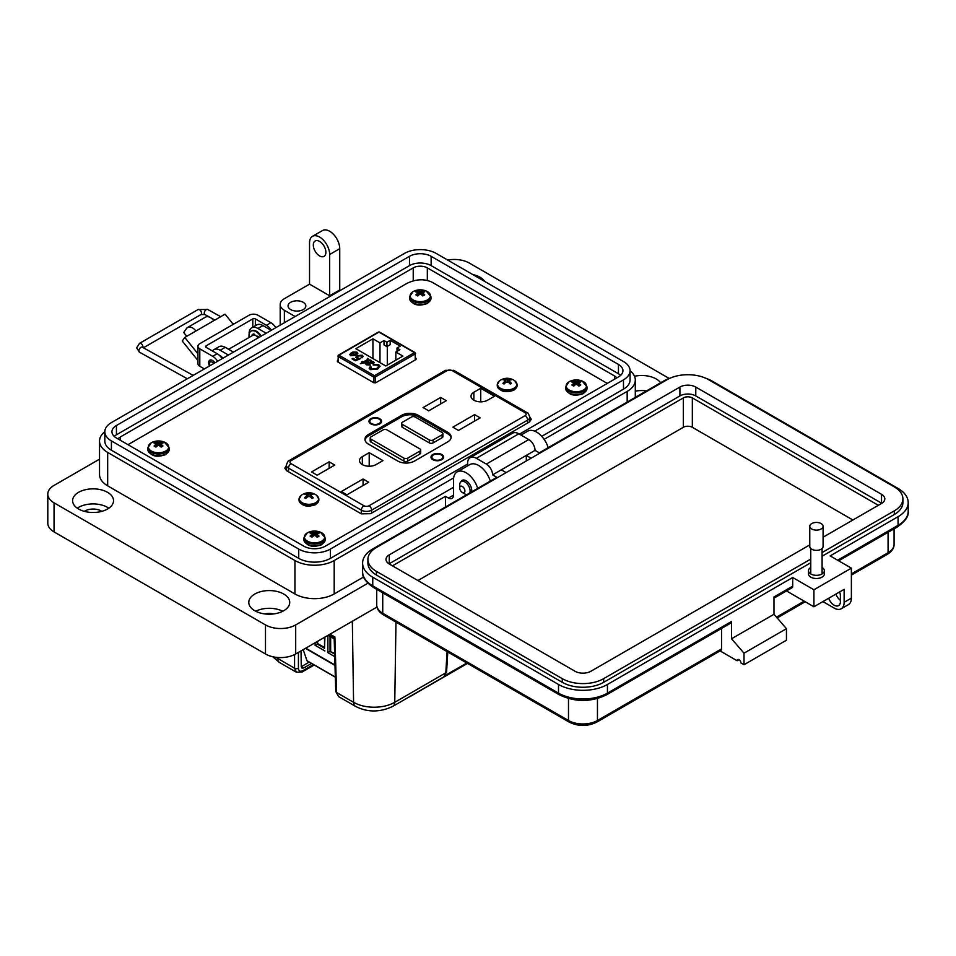 <?xml version="1.0" encoding="UTF-8"?>
<svg xmlns="http://www.w3.org/2000/svg" width="956" height="956" viewBox="0 0 956 956"><rect width="100%" height="100%" fill="white"/><g stroke="black" fill="none" stroke-linecap="round" stroke-linejoin="round"><path stroke-width="1.43" d="M209.495 365.957A5.425 3.131 60 0 1 209.758 360.185A5.425 3.131 60 0 1 212.471 360.448A5.425 3.131 60 0 1 214.897 362.85M197.94 360.531L182.261 341.017L184.771 337.444L195.968 330.979A9.739 5.628 -120 0 0 187.651 327.442A9.739 5.628 -120 0 0 186.551 328.458L183.707 332.509L186.755 336.297M233.252 324.359L225.066 314.177L213.869 320.642A9.739 5.628 -120 0 0 205.552 317.105L187.651 327.442M190.913 333.883A2.617 1.518 60 0 1 191.212 333.608A2.617 1.518 60 0 1 191.618 333.489L190.901 333.907M197.94 353.816L184.771 337.444M252.79 327.215L252.79 318.898L206.102 345.845A1.804 1.04 0 0 0 205.576 346.586A1.804 1.04 0 0 0 206.102 347.327L217.203 353.732A10.683 6.166 -120 0 1 222.115 358.667M275.83 327.657A10.683 6.166 -120 0 0 270.918 322.71L257.989 315.253A6.333 3.657 0 0 0 249.038 315.253L199.792 343.682A6.333 3.657 0 0 0 197.94 346.263L197.94 363.698A6.333 3.657 0 0 0 199.792 366.279L204.369 368.92M197.94 346.263A6.333 3.657 0 0 0 199.792 348.844L212.722 356.313L217.203 353.732M252.79 318.898A1.804 1.04 180 0 1 255.348 318.898L266.437 325.303A10.683 6.166 60 0 1 271.361 330.25M217.645 361.26A10.683 6.166 -120 0 0 212.722 356.313M459.716 487.978A3.681 2.127 60 0 1 462.31 486.473A3.681 2.127 60 0 1 464.915 490.978A3.681 2.127 60 0 1 462.31 492.483A3.681 2.127 60 0 1 459.716 487.978L459.716 484.967A7.361 4.242 60 0 1 461.234 481.597A7.361 4.242 60 0 1 464.915 481.967A7.361 4.242 60 0 1 469.755 492.961M466.815 494.658A7.361 4.242 60 0 1 464.915 493.977L462.31 492.483L464.915 493.977M258.06 337.922A5.425 3.131 -120 0 0 255.646 335.532A5.425 3.131 -120 0 0 252.922 335.257L228.592 349.31M258.431 337.707A3.621 2.091 -120 0 0 257.487 336.667M210.069 365.622A3.621 2.091 60 0 1 209.579 363.603A3.621 2.091 60 0 1 212.136 362.121A3.621 2.091 60 0 1 213.654 363.567M254.463 334.397A5.425 3.131 -120 0 0 254.2 334.516A5.425 3.131 -120 0 0 253.639 335.018M209.579 363.603L209.579 362.121A5.425 3.131 60 0 1 210.272 359.982M252.121 335.723A1.195 0.693 60 0 1 252.169 334.839A6.357 3.669 60 0 1 252.826 334.253A6.357 3.669 60 0 1 253.663 333.979A1.195 0.693 60 0 1 254.894 335.186M257.045 336.643L257.092 336.488A1.195 0.693 60 0 1 258.335 336.667A6.357 3.669 60 0 1 258.885 337.444M260.677 336.416A9.93 5.736 -120 0 0 251.034 331.158A9.93 5.736 -120 0 0 249.134 337.456M252.683 335.401A1.195 0.693 60 0 1 252.719 334.516A6.357 3.669 60 0 1 253.113 334.11M261.239 336.082A9.93 5.736 -120 0 0 251.595 330.836A9.93 5.736 -120 0 0 251.32 331.015M257.295 336.918L257.654 336.177L257.092 336.488M228.496 349.263A9.93 5.736 -120 0 0 225.771 347.685M810.76 567.517A7.947 4.589 0 0 0 808.477 570.744A7.947 4.589 0 0 0 813.377 574.974A7.947 4.589 0 0 0 822.041 573.982A7.947 4.589 0 0 0 824.371 570.744A7.947 4.589 0 0 0 822.088 567.517M824.371 570.744L824.371 573.911A7.947 4.589 180 0 1 822.041 577.149A7.947 4.589 180 0 1 813.377 578.153A7.947 4.589 180 0 1 808.477 573.911L808.477 570.744M739.024 659.676L737.148 660.763L720.083 650.905M569.226 722.127A3.525 2.043 -60 0 1 568.485 720.513L382.735 613.262A3.525 2.043 -60 0 0 383.464 614.875L569.226 722.127C578.392 726.56 587.558 726.56 596.723 722.127L720.812 650.486A3.525 2.043 -120 0 0 721.541 648.873L721.541 628.439M559.236 694.737A3.525 2.043 -60 0 1 558.507 693.124L372.744 585.873A3.525 2.043 -60 0 0 373.473 587.486L559.236 694.737C575.058 702.337 590.88 702.337 606.713 694.737L730.802 623.097A3.525 2.043 -120 0 0 731.531 621.484L731.531 638.775L744.019 653.187L744.019 664.719L740.888 662.926A2.653 1.53 -120 0 0 739.741 660.261A2.653 1.53 -120 0 0 737.697 659.544A2.653 1.53 -120 0 0 737.148 660.763M786.489 590.939L813.926 606.773L813.926 589.768L792.703 577.508L792.703 586.159L773.978 596.974L773.978 614.278L786.453 628.69L786.453 640.221L744.019 664.719M467.615 465.859L467.615 463.349A12.356 7.134 -120 0 1 470.185 457.685A12.356 7.134 -120 0 1 476.363 458.306L486.341 464.066A8.831 5.091 -120 0 1 492.591 474.881L496.833 477.331L372.744 548.971A34.607 19.98 0 0 0 362.611 563.096A34.607 19.98 0 0 0 372.744 577.221L558.507 684.472L558.507 693.124A34.607 19.98 180 0 0 607.442 693.124L731.531 621.484M786.453 628.69L744.019 653.187M773.978 614.278L731.531 638.775M792.703 577.508L607.442 684.472A34.607 19.98 180 0 1 558.507 684.472M670.24 378.11A34.607 19.98 0 0 0 663.368 381.181L539.28 452.821L535.037 450.372A8.831 5.091 -120 0 0 528.788 439.557L518.809 433.797A12.356 7.134 -120 0 0 512.631 433.188L470.185 457.685M526.29 460.971L526.29 455.415L535.037 450.372M492.591 474.881L526.29 455.415L531.106 458.199M792.703 586.159A3.525 2.043 60 0 1 791.974 587.785L773.978 598.169M810.76 562.761L603.69 682.309A29.301 16.921 180 0 1 562.248 682.309L376.485 575.058A29.301 16.921 180 0 1 367.905 563.096L367.905 559.427A29.301 16.921 180 0 1 376.485 547.465L667.109 379.675A29.301 16.921 180 0 1 708.563 379.675L894.314 486.915A29.301 16.921 180 0 1 902.906 498.889A29.301 16.921 180 0 1 894.314 510.851L894.314 514.519L822.088 556.225M506.142 472.611L501.326 469.838M813.926 589.768L851.378 568.139L830.155 555.89L898.066 516.682A34.607 19.98 0 0 0 908.2 502.557A34.607 19.98 0 0 0 898.066 488.432L712.304 381.181A34.607 19.98 0 0 0 705.432 378.11M902.906 498.889L902.906 502.557A29.301 16.921 180 0 1 894.314 514.519M813.926 606.773L844.136 589.338L844.136 602.304A14.125 8.15 60 0 1 841.208 608.769A14.125 8.15 60 0 1 834.146 608.076L822.913 601.587M828.661 598.265A8.831 5.091 -120 0 0 838.555 605.626A8.831 5.091 -120 0 0 840.384 601.587L840.384 595.815A8.831 5.091 -120 0 0 839.631 591.931M835.903 594.082A8.831 5.091 -120 0 0 840.384 600.344M851.378 568.139L851.378 598.121A14.125 8.15 60 0 1 848.45 604.598L841.208 608.769M392.462 565.844A6.357 3.669 180 0 1 392.713 565.689L683.337 397.899A6.357 3.669 180 0 1 692.335 397.899L878.086 505.15A6.357 3.669 180 0 1 878.349 505.306M417.927 580.543L683.337 427.308A6.357 3.669 180 0 1 692.335 427.308L852.883 520.004M823.08 526.278L823.08 546.509A6.656 3.836 180 0 1 821.12 549.234A6.656 3.836 180 0 1 813.879 550.059A6.656 3.836 180 0 1 809.768 546.509L809.768 526.278A6.656 3.836 180 0 1 811.716 523.565A6.656 3.836 180 0 1 818.969 522.729A6.656 3.836 180 0 1 823.08 526.278A6.656 3.836 180 0 1 821.12 529.003A6.656 3.836 180 0 1 813.879 529.827A6.656 3.836 180 0 1 809.768 526.278M881.779 503.31A11.221 6.477 -0 0 0 881.528 503.167L695.765 395.915A11.221 6.477 -0 0 0 679.907 395.915L389.283 563.705A11.221 6.477 -0 0 0 389.032 563.861M881.528 503.167L881.528 494.3A11.221 6.477 180 0 1 884.814 498.889A11.221 6.477 180 0 1 881.528 503.465L823.08 537.212M679.907 395.915L679.907 387.06L389.283 554.85A11.221 6.477 180 0 0 385.997 559.427A11.221 6.477 180 0 0 389.283 564.004L575.034 671.255A11.221 6.477 180 0 0 590.904 671.255L809.768 544.896M679.907 387.06A11.221 6.477 180 0 1 695.765 387.06L695.765 395.915M881.528 494.3L695.765 387.06M376.485 575.058L376.485 571.389L562.248 678.64L562.248 682.309M603.69 682.309L603.69 678.64A29.301 16.921 180 0 1 562.248 678.64M603.69 678.64L810.76 559.093M822.088 552.556L894.314 510.851M376.485 571.389A29.301 16.921 180 0 1 367.905 559.427M637.317 396.214A11.568 6.68 0 0 0 635.298 396.848M101.802 511.352A11.568 6.68 0 0 0 101.252 511.006A11.568 6.68 0 0 0 84.331 511.352M273.643 613.931A11.568 6.68 0 0 0 264.872 613.931M319.603 241.414A8.903 5.138 -120 0 0 315.145 240.972A8.903 5.138 -120 0 0 313.783 248.106A8.903 5.138 -120 0 0 319.603 255.945A8.903 5.138 -120 0 0 324.048 256.387A8.903 5.138 -120 0 0 325.41 249.253A8.903 5.138 -120 0 0 319.603 241.414M295.129 316.52L284.362 310.306A14.232 8.222 180 0 1 280.192 304.486A14.232 8.222 180 0 1 284.362 298.678L309.529 284.147L309.529 242.872A14.244 8.222 60 0 1 312.481 236.347A14.244 8.222 60 0 1 319.603 237.052A14.244 8.222 60 0 1 329.665 254.499L329.665 295.774L339.739 289.967L339.739 248.68A14.244 8.222 -120 0 0 329.665 231.244A14.244 8.222 -120 0 0 322.542 230.539L312.481 236.347M108.841 508.198A20.47 11.819 0 0 0 107.538 507.373A20.47 11.819 0 0 0 77.293 508.198M78.595 509.022A20.47 11.819 180 0 1 72.596 500.669A20.47 11.819 180 0 1 85.239 489.747A20.47 11.819 180 0 1 107.538 492.316A20.47 11.819 180 0 1 113.537 500.669A20.47 11.819 180 0 1 100.906 511.58A20.47 11.819 180 0 1 78.595 509.022M282.797 611.254A20.47 11.819 0 0 0 255.718 611.254M254.786 610.741A20.47 11.819 180 0 1 248.787 602.388A20.47 11.819 180 0 1 261.418 591.477A20.47 11.819 180 0 1 283.729 594.035A20.47 11.819 180 0 1 289.728 602.388A20.47 11.819 180 0 1 277.085 613.31A20.47 11.819 180 0 1 254.786 610.741M303.231 302.311A8.903 5.138 0 0 0 293.54 301.2A8.903 5.138 0 0 0 288.043 305.944A8.903 5.138 0 0 0 290.648 309.577A8.903 5.138 0 0 0 300.351 310.688A8.903 5.138 0 0 0 305.836 305.944A8.903 5.138 0 0 0 303.231 302.311M534.667 431.144L623.479 379.867A22.43 12.954 0 0 0 630.052 370.701A22.43 12.954 0 0 0 623.479 361.547A22.43 12.954 0 0 0 623.467 361.535L436.151 253.4A22.43 12.954 0 0 0 404.448 253.412L111.398 422.6A22.43 12.954 0 0 0 104.825 431.754A22.43 12.954 0 0 0 111.41 440.919L298.726 549.067A22.43 12.954 0 0 0 330.429 549.055L453.646 477.916M646.543 390.896A20.47 11.819 0 0 0 635.298 391.171M634.521 376.27A20.47 11.819 180 0 1 656.246 378.97A20.47 11.819 180 0 1 660.644 382.759M472.778 274.539A20.47 11.819 180 0 1 480.055 277.24A20.47 11.819 180 0 1 484.74 281.446M460.78 481.944A8.007 4.625 60 0 1 462.083 480.366A8.007 4.625 60 0 1 466.086 480.76A8.007 4.625 60 0 1 471.619 491.886M367.845 583.256L295.691 624.913A21.355 12.332 180 0 1 265.481 624.913L54.05 502.844A21.355 12.332 180 0 1 47.8 494.133L47.8 523.195A21.355 12.332 0 0 0 54.05 531.906L265.481 653.976A21.355 12.332 0 0 0 295.691 653.976L376.987 607.036M47.8 494.133A21.355 12.332 180 0 1 54.05 485.409L99.532 459.155M340.432 290.361L339.739 289.967M447.695 260.056A21.355 12.332 180 0 1 469.36 263.079L669.224 378.468M363.615 576.982L334.194 593.963A27.76 16.025 180 0 1 294.938 593.963L107.669 485.851A27.76 16.025 180 0 1 99.532 474.511L99.532 441.086A27.76 16.025 180 0 1 104.825 431.67M477.689 488.385A17.794 10.277 -120 0 0 457.183 471.882A17.794 10.277 -120 0 0 453.502 480.031L453.502 495.136A7.122 4.111 60 0 1 452.021 498.399A7.122 4.111 60 0 1 448.46 498.052L445.448 496.307L334.194 560.539A27.76 16.025 180 0 1 294.938 560.539L107.669 452.427A27.76 16.025 180 0 1 99.532 441.086M228.424 355.035L220.167 350.266L225.21 347.351L233.467 352.119M266.186 333.238L257.929 328.47L262.96 325.554L271.217 330.322M309.529 284.147L329.665 295.774M541.753 436.354L623.479 389.164A22.43 12.954 0 0 0 630.052 380.01L630.052 370.701A27.76 16.025 180 0 1 635.298 380.058A27.76 16.025 180 0 1 627.172 391.386L544.119 439.342M104.825 431.754L104.825 441.051A22.43 12.954 0 0 0 111.41 450.216L298.726 558.364A22.43 12.954 0 0 0 330.429 558.352L453.502 487.297M548.182 447.683A17.794 10.277 -120 0 0 527.676 431.192L520.984 435.052M445.448 496.307L445.448 507.003M490.285 481.107A17.794 10.277 -120 0 0 469.778 464.616L457.183 471.882M249.134 334.134A12.464 7.194 60 0 1 251.691 327.848L256.734 324.944A12.464 7.194 60 0 1 262.96 325.554M251.691 327.848A12.464 7.194 60 0 1 257.929 328.47M212.495 351.007A12.464 7.194 60 0 1 213.941 349.645L218.972 346.741A12.464 7.194 60 0 1 225.21 347.351M213.941 349.645A12.464 7.194 60 0 1 220.167 350.266M219.235 355.226A5.879 3.394 60 0 1 222.82 358.273M467.615 464.03L325.399 546.151A15.308 8.843 180 0 1 303.745 546.151L116.429 438.003A15.308 8.843 180 0 1 111.948 431.754A15.308 8.843 180 0 1 116.429 425.504L409.479 256.316A15.308 8.843 180 0 1 431.132 256.316L618.448 364.451A15.308 8.843 180 0 1 622.93 370.701A15.308 8.843 180 0 1 618.448 376.951L519.395 434.144M114.242 436.402A15.308 8.843 180 0 1 116.429 434.813L409.479 265.613A15.308 8.843 180 0 1 431.132 265.613L618.448 373.76A15.308 8.843 180 0 1 620.635 375.35M616.787 377.919A9.966 5.748 0 0 0 614.577 375.995L427.32 267.871A9.966 5.748 0 0 0 413.231 267.871L120.253 437.023A9.966 5.748 0 0 0 118.054 438.947M337.886 360.304L337.384 361.703L373.832 382.747L375.828 382.699L415.968 359.528L415.549 358.094M415.968 359.528L416.039 358.38L416.039 359.48M337.456 361.738L337.456 360.543L337.384 361.703M607.275 383.404L432.016 282.187C424.201 278.602 415.764 279.044 406.706 283.502L127.996 444.683M286.358 465.656L284.816 468.153L286.597 470.699L361.332 513.85L370.653 513.683L529.242 422.122L531.297 419.29L529.755 416.9M351.45 352.621L355.501 354.652L356.05 352.597L352.8 351.963L356.923 352.107L357.843 353.35L356.194 355.238L350.649 355.716L349.8 354.509L351.45 352.621L355.501 354.652M356.552 353.493L356.05 352.597M367.69 358.321L368.323 358.978L367.69 360.436L364.236 362.432L364.881 362.802L360.352 363.674L362.503 362.432L361.643 361.93L363.376 361.93L366.949 359.874L367.69 358.321L368.908 359.384M366.949 359.874L367.307 359.098M371.143 367.044L371.239 369.088L376.748 368.538L378.695 366.435L377.883 365.335L373.187 364.738L378.827 364.75L380.022 366.291L377.608 369.04L370.235 369.637L369.183 368.191L370.056 366.674L371.143 367.044M371.143 367.331L371.239 369.386L370.522 368.144L371.239 369.386L376.748 368.538M372.936 338.806L379.986 342.869L384.013 340.551L386.917 342.224L390.179 340.324L400.253 346.144L396.979 348.032L399.883 349.705L395.844 352.035L402.894 356.098L385.782 365.981L355.823 348.689L372.936 338.806L372.936 358.572M366.722 362.372L370.39 360.006L371.251 360.508L370.629 361.105L373.414 361.631L374.202 362.623L373.438 363.603L367.582 362.874L366.745 363.615L367.415 364.391L370.605 365.108L366.423 364.822L365.383 363.627L370.39 360.006M357.998 358.835L355.728 357.269L357.09 355.596L362.312 355.214L363.137 356.373L362.073 357.819L361.105 357.389L361.452 355.716L357.998 356.062L357.544 357.95L360.293 358.727L355.393 360.818L352.047 358.882L353.015 358.321L355.632 359.838L357.998 358.835L355.632 359.838M361.858 356.492L361.452 355.716M357.03 357.353L360.054 358.835M349.8 354.652L351.45 352.907M356.923 352.107L357.831 353.493M352.8 352.262L356.923 352.394M355.501 354.939L356.05 352.895M363.376 361.93L366.949 360.161M362.503 361.44L363.376 362.228M361.894 362.085L362.503 361.726M362.503 362.432L360.794 363.71M370.056 366.674L370.94 367.259M369.195 368.347L370.056 366.961M378.827 364.75L380.01 366.435M373.187 365.025L378.827 365.049M376.748 368.825L378.684 366.59M379.986 342.869L379.986 362.647M395.844 360.173L395.844 352.035M396.979 351.378L396.979 348.032M386.917 342.224L386.917 346.598L390.179 344.71L390.179 340.324M387.288 365.108L387.288 346.383M386.917 346.598L384.013 344.925L384.013 340.551M365.407 363.77L366.722 362.659M369.841 364.547L370.342 365.204M367.415 364.391L369.841 364.845M366.745 363.615L367.415 364.678M373.414 361.631L374.19 362.766M370.629 361.105L373.414 361.918M370.39 360.293L371.095 360.711M355.74 357.401L357.09 355.596M353.015 358.321L355.632 360.125M352.298 359.026L353.015 358.608M357.018 357.508L357.544 358.237M361.105 357.675L361.452 356.014M362.312 355.214L363.137 356.516M357.09 355.883L362.312 355.513M350.971 354.58L351.509 355.501L354.58 355.405L351.509 355.501L350.971 354.58M372.338 362.001L372.529 363.423L372.338 362.3L372.529 363.423L368.442 362.659L372.338 362.001L372.529 363.125L368.442 362.372M350.971 354.294L351.509 355.214L350.971 354.294L351.724 353.457L354.58 355.118M317.87 641.165L317.237 644.045L324.538 648.264L324.538 637.317M317.237 641.536L317.237 644.045L315.098 645.288L315.098 642.767M307.438 660.943A1.064 0.621 -60 0 1 306.948 660.668L335.341 677.063M303.195 649.638L306.948 660.668M324.538 647.535L317.87 643.687M324.921 637.102L324.538 648.264M324.921 650.952L315.098 645.288M334.624 653.354L330.035 651.43L334.648 654.095M330.656 636.827L330.656 651.072M334.182 638.859L330.035 636.457L330.035 651.43L327.896 652.661L327.896 635.382M334.72 656.617L327.896 652.661M328.326 635.131L330.035 636.457M328.41 635.083L334.17 638.417M329.975 634.175L334.899 637.019L336.572 692.491L353.577 702.302C359.337 705.528 366.196 707.165 374.166 707.225C382.161 707.165 389.032 705.516 394.756 702.302L445.807 672.833L447.073 651.61M275.746 657.262L294.579 668.256L294.579 654.573M340.587 628.056L339.989 628.391M301.26 666.691L303.769 667.933L311.536 663.452M309.218 662.114L301.451 666.595M303.769 667.933L301.976 668.125L301.26 666.583L301.021 650.905M277.575 657.465L277.587 658.433A9.046 5.222 120 0 0 279.451 662.448L296.408 672.235L294.579 668.256A2.713 1.625 0 0 0 298.427 668.256C298.69 671.112 300.16 671.925 302.825 670.706L313.46 664.563M395.975 622.105L394.756 702.302A9.046 5.222 -120 0 1 392.88 706.317L443.775 676.932L445.807 672.833A2.713 1.506 -176.6 0 0 446.595 671.841L447.778 652.016M336.572 692.491L338.496 696.53L335.771 691.427A2.713 1.565 -1.7 0 0 336.572 692.491M371.442 419.087A5.425 3.131 180 0 1 377.357 418.405A5.425 3.131 180 0 1 380.715 421.297A5.425 3.131 180 0 1 379.126 423.508A5.425 3.131 180 0 1 373.21 424.189A5.425 3.131 180 0 1 369.853 421.297A5.425 3.131 180 0 1 371.442 419.087M441.791 459.693A6.333 3.657 180 0 1 432.841 459.693A6.333 3.657 180 0 1 432.841 454.518A6.333 3.657 180 0 1 441.791 454.518A6.333 3.657 180 0 1 441.791 459.693L441.791 459.693M432.996 459.788A5.879 3.394 180 0 1 431.431 457.482A5.879 3.394 180 0 1 433.152 455.08A5.879 3.394 180 0 1 433.319 454.984M379.759 423.878A6.333 3.657 180 0 1 370.809 423.878A6.333 3.657 180 0 1 370.809 418.716A6.333 3.657 180 0 1 379.759 418.716A6.333 3.657 180 0 1 379.759 423.878L379.759 423.878M370.976 423.974A5.879 3.394 180 0 1 369.41 421.668A5.879 3.394 180 0 1 371.131 419.266A5.879 3.394 180 0 1 371.298 419.17M431.873 458.772A5.879 3.394 180 0 1 431.885 458.76L431.885 457.111A5.425 3.131 180 0 1 433.474 454.889A5.425 3.131 180 0 1 439.39 454.22A5.425 3.131 180 0 1 442.736 457.111A5.425 3.131 180 0 1 441.146 459.322A5.425 3.131 180 0 1 435.231 460.003A5.425 3.131 180 0 1 431.885 457.111M369.853 422.958A5.879 3.394 180 0 1 369.853 422.946L369.853 421.297M480.737 388.291L494.479 396.226L487.608 400.194A9.727 5.617 180 0 1 477.02 401.412A9.727 5.617 180 0 1 471.009 396.226A9.727 5.617 180 0 1 473.865 392.259L480.737 388.291L480.737 401.843M440.668 397.433L446.297 400.672L428.706 410.829L423.09 407.579L440.668 397.433L440.668 403.922M474.594 414.617L480.223 417.868L458.474 430.415L452.857 427.165L474.594 414.617L474.594 421.106M362.336 456.645L369.207 452.678L382.962 460.613L376.078 464.58A9.727 5.617 180 0 1 365.491 465.799A9.727 5.617 180 0 1 359.492 460.613A9.727 5.617 180 0 1 362.336 456.645L362.336 464.58M329.139 461.82L334.767 465.07L317.189 475.216L311.56 471.965L329.139 461.82L329.139 468.32M363.065 479.004L368.693 482.254L346.956 494.802L341.328 491.551L363.065 479.004L363.065 485.505M368.407 444.098A11.759 6.788 180 0 1 364.965 439.294A11.759 6.788 180 0 1 368.407 434.49L401.663 415.298A11.759 6.788 180 0 1 418.286 415.298L447.707 432.279A11.759 6.788 180 0 1 451.148 437.083A11.759 6.788 180 0 1 447.707 441.875L414.45 461.079A11.759 6.788 180 0 1 397.827 461.079L368.407 444.098M369.207 466.229L369.207 452.678M441.302 454.984A5.879 3.394 180 0 1 443.19 457.482A5.879 3.394 180 0 1 441.624 459.788M365.037 440.035A11.759 6.788 180 0 1 368.407 435.972L401.663 416.768A11.759 6.788 180 0 1 418.286 416.768L447.707 433.761A11.759 6.788 180 0 1 451.077 437.812M379.269 419.17A5.879 3.394 180 0 1 381.157 421.668A5.879 3.394 180 0 1 379.592 423.974M442.736 458.76A5.879 3.394 180 0 1 442.748 458.772L442.736 457.111M420.676 450.001L420.676 452.953A2.713 1.565 180 0 1 419.887 454.064L407.734 461.079A2.713 1.565 180 0 1 403.898 461.079L370.964 442.066A2.713 1.565 180 0 1 370.175 440.955L370.175 438.003A2.713 1.565 180 0 1 370.964 436.892L383.117 429.877A2.713 1.565 180 0 1 386.953 429.877L419.887 448.89A2.713 1.565 180 0 1 420.676 450.001A2.713 1.565 180 0 1 419.887 451.113L407.734 458.127A2.713 1.565 180 0 1 403.898 458.127L370.964 439.115A2.713 1.565 180 0 1 370.175 438.003M442.903 433.666L442.903 436.617A2.713 1.565 180 0 1 442.114 437.729L433.152 442.891A2.713 1.565 180 0 1 429.316 442.891L402.464 427.392A2.713 1.565 180 0 1 401.663 426.28L401.663 423.329A2.713 1.565 180 0 1 402.464 422.217L411.415 417.055A2.713 1.565 180 0 1 415.251 417.055L442.114 432.554A2.713 1.565 180 0 1 442.903 433.666A2.713 1.565 180 0 1 442.114 434.777L433.152 439.939A2.713 1.565 180 0 1 429.316 439.939L402.464 424.44A2.713 1.565 180 0 1 401.663 423.329M380.715 422.946A5.879 3.394 180 0 1 380.715 422.958L380.715 421.297M503.442 379.389A12.559 9.907 84.9 0 0 502.88 379.735A12.607 6.477 55.1 0 1 504.445 380.07A12.595 3.155 71.6 0 1 505.019 380.739A12.595 4.672 98.3 0 0 504.445 381.755A12.607 7.995 114.5 0 0 502.88 383.368A12.559 2.653 38.8 0 1 504.027 384.037A12.607 6.477 -55.1 0 1 505.712 382.484A12.595 8.688 -31.7 0 1 507.17 381.982A12.595 8.688 31.7 0 1 508.628 382.484A12.607 6.477 55.1 0 1 510.313 384.037A12.559 2.653 -38.8 0 1 510.91 383.691A12.559 2.653 -38.8 0 1 511.472 383.368A12.607 7.995 -114.5 0 0 509.906 381.755A12.595 4.672 -98.3 0 0 509.321 380.739A12.595 3.155 -71.6 0 1 509.906 380.07A12.607 6.477 -55.1 0 1 511.472 379.735A12.559 9.907 -84.9 0 0 510.313 379.078A12.607 7.995 114.5 0 0 508.628 379.329A12.595 10.205 139.5 0 0 507.17 379.496A12.595 10.205 -139.5 0 0 505.712 379.329A12.607 7.995 -114.5 0 0 504.027 379.078A12.559 9.907 84.9 0 0 503.442 379.389M516.61 383.081A9.907 5.712 180 0 1 517.077 384.814L514.949 380.954A9.656 5.581 180 0 1 514.005 388.208A9.656 5.581 180 0 1 500.872 388.495A9.656 5.581 180 0 1 499.402 380.954L497.275 384.814A9.907 5.712 180 0 1 497.729 383.081M510.026 380.022L510.313 379.078M509.034 382.818L509.321 380.739M509.727 383.452L509.906 381.755M504.326 380.022L504.027 379.078M505.485 382.675L505.712 379.329M507.17 381.982L507.17 379.496M508.867 382.675L508.628 379.329M504.625 383.452L504.445 381.755M505.318 382.818L505.019 380.739M305.203 493.834A12.559 9.907 84.9 0 0 304.641 494.192A12.607 6.477 55.1 0 1 306.207 494.515A12.595 3.155 71.6 0 1 306.792 495.196A12.595 4.672 98.3 0 0 306.207 496.2A12.607 7.995 114.5 0 0 304.641 497.825A12.559 2.653 38.8 0 1 305.8 498.482A12.607 6.477 -55.1 0 1 307.485 496.941A12.595 8.688 -31.7 0 1 308.943 496.439A12.595 8.688 31.7 0 1 310.401 496.941A12.607 6.477 55.1 0 1 312.086 498.482A12.559 2.653 -38.8 0 1 312.672 498.136A12.559 2.653 -38.8 0 1 313.233 497.825A12.607 7.995 -114.5 0 0 311.668 496.2A12.595 4.672 -98.3 0 0 311.094 495.196A12.595 3.155 -71.6 0 1 311.668 494.515A12.607 6.477 -55.1 0 1 313.233 494.192A12.559 9.907 -84.9 0 0 312.086 493.523A12.607 7.995 114.5 0 0 310.401 493.786A12.595 10.205 139.5 0 0 308.943 493.953A12.595 10.205 -139.5 0 0 307.485 493.786A12.607 7.995 -114.5 0 0 305.8 493.523A12.559 9.907 84.9 0 0 305.203 493.834M318.384 497.538A9.907 5.712 180 0 1 318.838 499.259L316.711 495.411A9.656 5.581 180 0 1 315.767 502.665A9.656 5.581 180 0 1 302.634 502.952A9.656 5.581 180 0 1 301.164 495.411L299.037 499.259A9.907 5.712 180 0 1 299.503 497.538M311.787 494.479L312.086 493.523M310.796 497.275L311.094 495.196M311.489 497.909L311.668 496.2M306.087 494.479L305.8 493.523M307.246 497.132L307.485 493.786M308.943 496.439L308.943 493.953M310.628 497.132L310.401 493.786M306.386 497.909L306.207 496.2M307.079 497.275L306.792 495.196M572.716 381.384A5.103 2.952 -0 0 0 571.891 382.018A15.487 8.126 55.8 0 1 573.457 382.496A15.451 4.039 72.4 0 1 573.815 382.938A15.451 5.593 99.2 0 0 573.457 383.523A15.487 9.691 115.5 0 0 571.891 384.933A5.103 2.952 0 0 0 572.716 385.555A5.103 2.952 0 0 0 573.803 386.033A15.487 8.126 -55.8 0 1 575.428 384.671A15.451 10.839 -32.3 0 1 576.325 384.384A15.451 10.839 32.3 0 1 577.221 384.671A15.487 8.126 55.8 0 1 578.858 386.033A5.103 2.952 0 0 0 579.945 385.555A5.103 2.952 0 0 0 580.77 384.933A15.487 9.691 -115.5 0 0 579.205 383.523A15.451 5.593 -99.2 0 0 578.846 382.938A15.451 4.039 -72.4 0 1 579.205 382.496A15.487 8.126 -55.8 0 1 580.77 382.018A5.103 2.952 0 0 0 578.858 380.918A15.487 9.691 115.5 0 0 577.221 381.348A15.451 12.392 140.4 0 0 576.325 381.48A15.451 12.392 -140.4 0 0 575.428 381.348A15.487 9.691 -115.5 0 0 573.803 380.918A5.103 2.952 -0 0 0 572.716 381.384M569.155 381.719A10.146 5.856 -0 0 0 569.155 390.012A10.146 5.856 -0 0 0 583.507 390.012A10.146 5.856 -0 0 0 582.216 381.085L582.216 381.085A15.487 15.487 0 0 0 570.445 381.085L570.445 381.085A10.146 5.856 -0 0 0 569.155 381.719M573.672 385.997L573.457 383.523M574.138 385.722L573.815 382.938M574.365 385.531L573.803 380.918M575.237 384.826L575.428 381.348M576.325 384.384L576.325 381.48M577.424 384.826L577.221 381.348M578.296 385.531L578.858 380.918M578.511 385.722L578.846 382.938M578.989 385.997L579.205 383.523M310.951 532.516A5.103 2.952 -0 0 0 310.126 533.137A15.487 8.126 55.8 0 1 311.692 533.615A15.451 4.039 72.4 0 1 312.05 534.057A15.451 5.593 99.2 0 0 311.692 534.655A15.487 9.691 115.5 0 0 310.126 536.065A5.103 2.952 0 0 0 310.951 536.686A5.103 2.952 0 0 0 312.038 537.164A15.487 8.126 -55.8 0 1 313.664 535.79A15.451 10.839 -32.3 0 1 314.56 535.515A15.451 10.839 32.3 0 1 315.456 535.79A15.487 8.126 55.8 0 1 317.093 537.164A5.103 2.952 0 0 0 318.181 536.686A5.103 2.952 0 0 0 319.005 536.065A15.487 9.691 -115.5 0 0 317.44 534.655A15.451 5.593 -99.2 0 0 317.081 534.057A15.451 4.039 -72.4 0 1 317.44 533.615A15.487 8.126 -55.8 0 1 319.005 533.137A5.103 2.952 0 0 0 317.093 532.038A15.487 9.691 115.5 0 0 315.456 532.48A15.451 12.392 140.4 0 0 314.56 532.611A15.451 12.392 -140.4 0 0 313.664 532.48A15.487 9.691 -115.5 0 0 312.038 532.038A5.103 2.952 -0 0 0 310.951 532.516M307.39 532.851A10.146 5.856 -0 0 0 307.39 541.132A10.146 5.856 -0 0 0 321.742 541.132A10.146 5.856 -0 0 0 320.451 532.217L320.451 532.217A15.487 15.487 0 0 0 308.68 532.217L308.68 532.217A10.146 5.856 -0 0 0 307.39 532.851M311.907 537.117L311.692 534.655M312.373 536.854L312.05 534.057M312.6 536.663L312.038 532.038M313.472 535.946L313.664 532.48M314.56 535.515L314.56 532.611M315.659 535.946L315.456 532.48M316.532 536.663L317.093 532.038M316.747 536.854L317.081 534.057M317.225 537.117L317.44 534.655M416.661 291.293A5.103 2.952 -0 0 0 415.836 291.915A15.487 8.126 55.8 0 1 417.402 292.393A15.451 4.039 72.4 0 1 417.772 292.835A15.451 5.593 99.2 0 0 417.402 293.432A15.487 9.691 115.5 0 0 415.836 294.842A5.103 2.952 0 0 0 416.661 295.464A5.103 2.952 0 0 0 417.748 295.942A15.487 8.126 -55.8 0 1 419.385 294.567A15.451 10.839 -32.3 0 1 420.281 294.293A15.451 10.839 32.3 0 1 421.178 294.567A15.487 8.126 55.8 0 1 422.803 295.942A5.103 2.952 0 0 0 423.89 295.464A5.103 2.952 0 0 0 424.715 294.842A15.487 9.691 -115.5 0 0 423.15 293.432A15.451 5.593 -99.2 0 0 422.791 292.835A15.451 4.039 -72.4 0 1 423.15 292.393A15.487 8.126 -55.8 0 1 424.715 291.915A5.103 2.952 0 0 0 422.803 290.815A15.487 9.691 115.5 0 0 421.178 291.257A15.451 12.392 140.4 0 0 420.281 291.389A15.451 12.392 -140.4 0 0 419.385 291.257A15.487 9.691 -115.5 0 0 417.748 290.815A5.103 2.952 -0 0 0 416.661 291.293M413.1 291.628A10.146 5.856 -0 0 0 413.1 299.909A10.146 5.856 -0 0 0 427.452 299.909A10.146 5.856 -0 0 0 426.161 290.994L426.161 290.994A15.487 15.487 0 0 0 414.39 290.994L414.39 290.994A10.146 5.856 -0 0 0 413.1 291.628M417.617 295.894L417.402 293.432M418.095 295.631L417.772 292.835M418.322 295.44L417.748 290.815M419.182 294.723L419.385 291.257M420.281 294.293L420.281 291.389M421.369 294.723L421.178 291.257M422.241 295.44L422.803 290.815M422.468 295.631L422.791 292.835M422.934 295.894L423.15 293.432M154.896 442.425A5.103 2.952 -0 0 0 154.071 443.046A15.487 8.126 55.8 0 1 155.637 443.524A15.451 4.039 72.4 0 1 156.007 443.966A15.451 5.593 99.2 0 0 155.637 444.564A15.487 9.691 115.5 0 0 154.071 445.974A5.103 2.952 0 0 0 154.896 446.595A5.103 2.952 0 0 0 155.983 447.073A15.487 8.126 -55.8 0 1 157.621 445.699A15.451 10.839 -32.3 0 1 158.517 445.412A15.451 10.839 32.3 0 1 159.413 445.699A15.487 8.126 55.8 0 1 161.038 447.073A5.103 2.952 0 0 0 162.126 446.595A5.103 2.952 0 0 0 162.95 445.974A15.487 9.691 -115.5 0 0 161.385 444.564A15.451 5.593 -99.2 0 0 161.026 443.966A15.451 4.039 -72.4 0 1 161.385 443.524A15.487 8.126 -55.8 0 1 162.95 443.046A5.103 2.952 0 0 0 161.038 441.947A15.487 9.691 115.5 0 0 159.413 442.377A15.451 12.392 140.4 0 0 158.517 442.52A15.451 12.392 -140.4 0 0 157.621 442.377A15.487 9.691 -115.5 0 0 155.983 441.947A5.103 2.952 -0 0 0 154.896 442.425M151.335 442.748A10.146 5.856 -0 0 0 151.335 451.041A10.146 5.856 -0 0 0 165.687 451.041A10.146 5.856 -0 0 0 164.396 442.114L164.396 442.114A15.487 15.487 0 0 0 152.625 442.114L152.625 442.114A10.146 5.856 -0 0 0 151.335 442.748M155.852 447.026L155.637 444.564M156.33 446.763L156.007 443.966M156.557 446.56L155.983 441.947M157.417 445.855L157.621 442.377M158.517 445.412L158.517 442.52M159.604 445.855L159.413 442.377M160.477 446.56L161.038 441.947M160.704 446.763L161.026 443.966M161.17 447.026L161.385 444.564M206.102 345.845L206.102 347.327M213.869 320.642L195.968 330.979M266.437 325.303L270.918 322.71M255.348 325.745L255.348 318.898M199.792 366.279L199.792 348.844M220.705 316.699L207.703 309.469A2.892 1.697 119 0 0 206.257 309.613A2.892 1.697 119 0 0 204.261 313.174A2.892 1.697 119 0 0 204.895 314.524L200.939 314.572L143.412 347.781M207.703 309.469L198.047 309.565A2.892 1.673 60 0 1 200.258 310.33A2.892 1.673 60 0 1 201.537 313.21A2.892 1.673 60 0 1 201.537 313.245A2.892 1.673 60 0 1 200.939 314.572M198.047 309.565L139.516 343.359A2.892 1.673 60 0 1 141.727 344.112A2.892 1.673 60 0 1 143.006 346.992A2.892 1.673 60 0 1 143.006 347.04A2.892 1.673 60 0 1 142.958 347.518M139.516 343.359L136.66 347.876L139.552 352.238A2.892 1.697 -61 0 1 138.919 350.9A2.892 1.697 -61 0 1 140.914 347.339A2.892 1.697 -61 0 1 142.36 347.195L193.148 375.397M382.735 592.84L382.735 613.262A20.482 11.819 180 0 1 376.736 604.897L376.736 589.374M596.723 722.127A3.525 2.043 -120 0 0 597.452 720.513A20.482 11.819 180 0 1 568.485 720.513L568.485 698.549M721.541 648.873L597.452 720.513L597.452 698.549M851.378 575.106L887.347 554.337A3.525 2.043 -120 0 0 888.076 552.723L851.378 573.911M804.187 601.157L776.475 617.158M887.347 554.337C891.912 551.433 894.159 548.099 894.075 544.358A20.482 11.819 180 0 1 888.076 552.723L888.076 532.289M607.442 684.472L607.442 693.124A3.525 2.043 -120 0 1 606.713 694.737M476.363 458.306L518.809 433.797M486.341 464.066L528.788 439.557M372.744 577.221L372.744 585.873A34.607 19.98 180 0 1 362.611 571.748L362.611 563.096M844.136 602.304L851.378 598.121M898.066 516.682L898.066 525.334A34.607 19.98 0 0 0 908.2 511.209L908.2 502.557M837.647 560.216L898.066 525.334A3.525 2.043 -120 0 1 897.337 526.947C905.332 521.295 908.953 516.049 908.2 511.209M692.335 397.899L692.335 427.308M683.337 397.899L683.337 427.308M389.283 554.85L389.283 563.705M54.05 531.906L54.05 502.844M284.362 310.306L284.362 322.734M295.691 624.913L295.691 653.976M265.481 624.913L265.481 653.976M448.46 498.052L453.502 495.148M329.665 254.499L339.739 248.68M107.669 485.851L107.669 452.427M294.938 593.963L294.938 560.539M334.194 593.963L334.194 560.539M627.172 402.082L627.172 391.386M623.479 389.164L623.479 379.867M330.429 558.352L330.429 549.055M298.726 558.364L298.726 549.067M111.41 450.216L111.41 440.919M409.479 265.613L409.479 256.316M116.429 425.504L116.429 434.813M618.448 364.451L618.448 373.76M431.132 256.316L431.132 265.613M614.577 379.185L614.577 375.995M427.32 280.419L427.32 267.871M413.231 280.861L413.231 267.871M120.253 440.214L120.253 437.023M378.982 332.114A1.064 0.621 -120 0 0 378.445 332.067L379.52 332.067A1.064 0.621 120 0 0 378.982 332.114L338.95 355.226L374.453 375.72L414.474 352.609L378.982 332.114M338.197 355.668A1.064 0.621 60 0 1 338.95 355.226A1.064 0.621 -60 0 0 338.197 356.54A1.064 0.621 180 0 1 338.197 355.668M338.197 362.169L338.197 356.54L373.688 377.034L373.688 382.663M375.206 382.914L375.206 377.034L415.239 353.923L415.239 359.946M373.688 377.034A1.064 0.621 -60 0 1 374.453 375.72A1.064 0.621 60 0 1 375.206 377.034A1.064 0.621 180 0 1 373.688 377.034M414.474 352.609A1.064 0.621 -60 0 1 415.239 353.051A1.064 0.621 180 0 1 415.239 353.923A1.064 0.621 -120 0 0 414.474 352.609M305.753 648.168L334.982 665.041M409.049 696.984A2.713 2.713 0 0 0 409.897 696.673A2.713 1.565 -120 0 0 410.255 696.291M445.508 675.306L466.815 662.998M298.427 652.398L298.427 668.256M392.88 706.317C379.914 712.495 367.439 712.495 355.441 706.317L355.441 706.317A9.046 5.222 -60 0 1 353.577 702.302L352.334 621.269M314.225 664.994L302.263 671.901A2.713 1.565 -120 0 0 302.825 670.706M527.64 423.054L527.64 420.102L371.609 510.181L371.609 513.133M529.755 421.787L529.755 417.139A7.23 4.183 180 0 1 527.64 420.102A3.621 2.091 -120 0 0 525.083 415.669L369.052 505.748A3.621 2.091 60 0 1 371.609 510.181A7.23 4.183 180 0 1 361.38 510.181L288.473 468.093L288.473 471.786M361.38 513.874L361.38 510.181A3.621 2.091 -60 0 1 363.937 505.748L291.03 463.66A3.621 2.091 120 0 0 288.473 468.093A7.23 4.183 180 0 1 286.358 465.142L286.358 470.555M529.755 417.139C528.62 413.817 527.664 412.287 526.887 412.538A3.621 2.091 120 0 0 525.083 412.717A3.621 2.091 180 0 1 525.083 415.669M525.083 412.717L452.176 370.629A3.621 2.091 -60 0 1 453.992 370.45L445.257 370.45A3.621 2.091 60 0 1 447.061 370.629L291.03 460.708A3.621 2.091 0 0 0 291.03 463.66M369.052 505.748A3.621 2.091 180 0 1 363.937 505.748M452.176 370.629A3.621 2.091 0 0 0 447.061 370.629M473.865 392.259L473.865 400.194M291.03 460.708A3.621 2.091 -120 0 0 289.226 460.529C288.449 460.278 287.493 461.82 286.358 465.142M368.407 434.49L368.407 435.972M401.663 416.768L401.663 415.298M447.707 432.279L447.707 433.761M418.286 415.298L418.286 416.768M407.734 458.127L407.734 461.079M419.887 454.064L419.887 451.113M370.964 442.066L370.964 439.115M403.898 461.079L403.898 458.127M402.464 424.44L402.464 427.392M429.316 442.891L429.316 439.939M433.152 442.891L433.152 439.939M442.114 437.729L442.114 434.777M517.077 385.65L517.077 384.814A9.907 5.712 180 0 1 514.173 388.853A9.907 5.712 180 0 1 503.382 390.096A9.907 5.712 180 0 1 497.275 384.814L497.275 385.65C499.701 391.625 505.258 393.131 513.958 390.168L517.077 385.65A9.907 5.712 180 0 1 514.173 389.701A9.907 5.712 180 0 1 503.382 390.932A9.907 5.712 180 0 1 497.275 385.65M318.838 500.108L318.838 499.259A9.907 5.712 180 0 1 315.946 503.31A9.907 5.712 180 0 1 305.143 504.541A9.907 5.712 180 0 1 299.037 499.259L299.037 500.108C301.463 506.071 307.031 507.576 315.731 504.625L318.838 500.108A9.907 5.712 180 0 1 315.946 504.147A9.907 5.712 180 0 1 305.143 505.389A9.907 5.712 180 0 1 299.037 500.108M570.445 381.085L569.095 381.743L565.653 386.81A10.683 6.166 -0 0 0 568.772 391.171A10.683 6.166 -0 0 0 583.877 391.171A10.683 6.166 -0 0 0 587.008 386.81L587.008 388.483A10.683 6.166 -0 0 1 583.877 392.844A10.683 6.166 -0 0 1 568.772 392.844A10.683 6.166 -0 0 1 565.653 388.483C568.33 395.103 574.293 396.8 583.566 393.549L587.008 388.483M308.68 532.217L307.33 532.874L303.889 537.941A10.683 6.166 -0 0 0 307.007 542.303A10.683 6.166 -0 0 0 322.112 542.303A10.683 6.166 -0 0 0 325.243 537.941L325.243 539.614A10.683 6.166 -0 0 1 322.112 543.976A10.683 6.166 -0 0 1 307.007 543.976A10.683 6.166 -0 0 1 303.889 539.614C306.565 546.235 312.528 547.919 321.802 544.681L325.243 539.614M414.39 290.994L413.04 291.652L409.598 296.719A10.683 6.166 -0 0 0 412.729 301.08A10.683 6.166 -0 0 0 427.834 301.08A10.683 6.166 -0 0 0 430.965 296.719L430.965 298.392A10.683 6.166 -0 0 1 427.834 302.753A10.683 6.166 -0 0 1 412.729 302.753A10.683 6.166 -0 0 1 409.598 298.392C412.275 305.012 418.25 306.697 427.511 303.458L430.965 298.392M152.625 442.114L151.275 442.783L147.833 447.838A10.683 6.166 -0 0 0 150.964 452.2A10.683 6.166 -0 0 0 166.069 452.2A10.683 6.166 -0 0 0 169.2 447.838L169.2 449.523A10.683 6.166 -0 0 1 166.069 453.885A10.683 6.166 -0 0 1 150.964 453.885A10.683 6.166 -0 0 1 147.833 449.523C150.51 456.143 156.485 457.828 165.746 454.59L169.2 449.523M463.983 480.008L461.234 481.597M214.873 320.057L210.475 317.619M210.105 317.416L204.895 314.524M139.552 352.238L187.316 378.767M233.873 324L232.224 323.092M383.464 614.875C378.887 611.971 376.652 608.649 376.736 604.897M777.156 617.946L805.215 601.754M894.075 544.358L894.075 528.823M373.473 587.486C365.479 581.834 361.858 576.587 362.611 571.748M838.675 560.814L897.337 526.947M810.76 573.959L810.76 548.529M822.088 573.959L822.088 548.529M280.192 304.486L280.192 325.148M635.298 380.058L635.298 397.385M337.886 361.989L338.412 355.178L378.445 332.067M379.52 332.067L415.012 352.561L415.549 359.767M305.43 648.347L334.994 665.412M307.139 660.907L335.341 677.195M409.897 696.673L467.508 663.404M279.451 662.448L272.723 656.724M355.441 706.317L338.496 696.53M446.595 671.841L443.775 676.932M335.771 691.427L334.146 637.473L329.211 634.617M302.263 671.901L296.408 672.235M526.887 412.538L453.992 370.45M289.226 460.529L445.257 370.45M514.949 380.954A12.619 12.619 0 0 0 499.402 380.954M316.711 495.411A12.619 12.619 0 0 0 301.164 495.411M565.653 386.81L565.653 388.483M587.008 386.81L582.216 381.085M303.889 537.941L303.889 539.614M325.243 537.941L320.451 532.217M409.598 296.719L409.598 298.392M430.965 296.719L426.161 290.994M147.833 447.838L147.833 449.523M169.2 447.838L164.396 442.114"/></g></svg>
